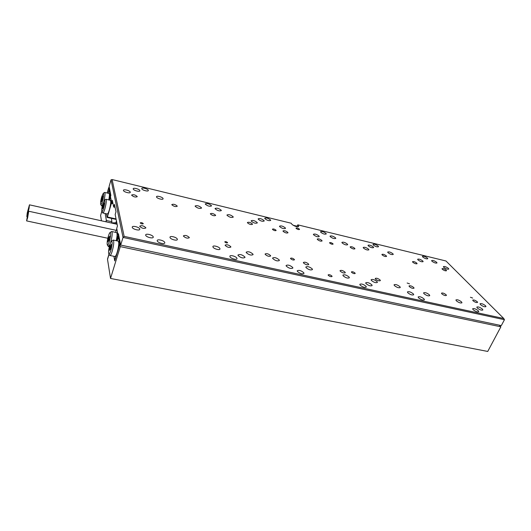 <?xml version="1.0" encoding="UTF-8"?>
<svg xmlns="http://www.w3.org/2000/svg" width="531" height="531" viewBox="0 0 531 531"><rect width="100%" height="100%" fill="white"/><g stroke="black" fill="none" stroke-linecap="round" stroke-linejoin="round"><path stroke-width="0.8" d="M101.799 211.384L100.605 215.48L101.448 220.803M105.158 213.508L106.392 220.511L106.008 221.812M108.105 193.244L109.134 189.72L108.722 187.609L107.143 193.018M111.968 218.493L111.51 219.27L111.902 221.739L106.392 220.511M111.517 223.033L111.902 221.739M109.061 254.276L107.521 259.367L110.528 278.443L487.737 351.449L500.866 326.817L499.24 325.158M114.842 260.535L113.919 256.3L114.723 260.92L119.82 244.26L120.285 246.616L110.528 278.443M107.521 259.367L107.601 258.736M108.722 187.609L109.353 187.762M120.285 246.616L500.866 326.817M119.82 244.26L120.557 244.419M109.134 189.72L109.771 189.872M115.897 222.768L111.556 222.894M163.07 198.554C162.712 197.087 156.539 195.395 156.499 196.755L156.519 196.981C156.851 198.448 163.07 200.154 163.097 198.786L163.07 198.554M177.314 239.136C176.85 237.311 170.086 235.518 169.993 237.204L170.026 237.53C170.458 239.355 177.274 241.167 177.354 239.474L177.314 239.136M139.872 190.596C139.607 189.136 133.221 187.416 133.195 188.81L133.208 188.99C133.44 190.45 139.872 192.182 139.885 190.788L139.872 190.596M130.254 192.116C130.029 190.609 123.451 188.863 123.431 190.31L123.438 190.483C123.63 191.99 130.254 193.749 130.268 192.295L130.254 192.116M221.248 210.269C218.945 208.358 216.887 207.76 215.082 208.477L215.141 208.789C217.445 210.707 219.502 211.305 221.314 210.588L221.248 210.269M233.162 216.787C230.826 214.856 228.768 214.258 226.983 214.982L227.049 215.32C229.372 217.252 231.436 217.863 233.235 217.139L233.162 216.787M252.968 254.137C250.4 251.9 248.136 251.243 246.192 252.185L246.284 252.656C248.853 254.907 251.11 255.564 253.068 254.628L252.968 254.137M244.897 256.991C242.282 254.681 239.972 254.024 237.968 255.013L238.047 255.484C240.656 257.8 242.966 258.464 244.983 257.475L244.897 256.991M153.24 236.879C152.875 234.987 145.753 233.162 145.673 234.948L145.693 235.226C146.018 237.118 153.2 238.957 153.26 237.171L153.24 236.879M139.792 229.02C139.494 227.168 132.299 225.343 132.239 227.109L132.252 227.348C132.504 229.206 139.759 231.051 139.806 229.279L139.792 229.02M201.475 207.794C199.138 205.829 197.028 205.231 195.136 205.995L195.182 206.28C197.512 208.245 199.623 208.849 201.528 208.086L201.475 207.794M219.927 248.554C219.283 246.776 213.011 245.03 212.898 246.603L212.958 247.015C213.568 248.793 219.887 250.552 219.993 248.979L219.927 248.554M429.406 294.844C426.937 292.906 424.999 292.242 423.592 292.84L423.917 293.63C426.386 295.568 428.325 296.238 429.745 295.641L429.406 294.844M393.006 253.851C390.776 252.172 389.004 251.575 387.69 252.059L387.935 252.63C390.159 254.316 391.938 254.913 393.259 254.435L393.006 253.851M485.533 305.743C483.117 303.924 481.278 303.261 480.017 303.759L480.442 304.615C482.858 306.44 484.697 307.11 485.965 306.613L485.533 305.743M482.42 309.095C479.964 307.23 478.099 306.56 476.811 307.084L477.236 307.96C479.685 309.825 481.557 310.502 482.858 309.985L482.42 309.095M413.383 293.948C410.881 291.964 408.903 291.287 407.436 291.937L407.742 292.714C410.237 294.705 412.222 295.382 413.702 294.745L413.383 293.948M399.989 286.76C397.513 284.789 395.535 284.131 394.062 284.775L394.334 285.512C396.81 287.483 398.788 288.154 400.274 287.51L399.989 286.76M368.66 249.271C366.403 247.546 364.585 246.942 363.204 247.466L363.41 248.01C365.667 249.743 367.485 250.347 368.879 249.829L368.66 249.271M373.386 247.041C371.156 245.355 369.37 244.758 368.023 245.256L368.235 245.793C370.459 247.486 372.244 248.083 373.605 247.592L373.386 247.041M448.469 268.407C446.259 266.794 444.56 266.197 443.372 266.608L443.697 267.259C445.907 268.878 447.606 269.476 448.801 269.064L448.469 268.407M436.688 262.341C434.497 260.741 432.805 260.15 431.61 260.568L431.909 261.186C434.092 262.785 435.792 263.383 436.993 262.971L436.688 262.341M461.572 301.953C459.123 300.075 457.237 299.404 455.917 299.949L456.302 300.785C458.744 302.67 460.629 303.34 461.963 302.796L461.572 301.953M422.829 261.02C420.612 259.387 418.886 258.789 417.645 259.234L417.93 259.845C420.14 261.484 421.873 262.088 423.121 261.644L422.829 261.02M319.078 236.069C316.801 234.284 314.91 233.686 313.396 234.271L313.549 234.742C315.819 236.534 317.711 237.138 319.231 236.554L319.078 236.069M349.139 277.102C346.61 275.025 344.533 274.361 342.9 275.111L343.106 275.775C345.621 277.859 347.705 278.529 349.352 277.779L349.139 277.102M312.294 268.965C309.746 266.814 307.595 266.157 305.849 266.98L306.002 267.571C308.544 269.728 310.701 270.398 312.46 269.569L312.294 268.965M285.373 227.965C283.076 226.126 281.125 225.529 279.512 226.166L279.625 226.584C281.915 228.43 283.873 229.034 285.492 228.396L285.373 227.965M164.756 242.508C164.338 240.596 157.295 238.777 157.203 240.563L157.229 240.868C157.607 242.78 164.71 244.618 164.789 242.833L164.756 242.508M148.322 190.31C148.023 188.877 141.784 187.177 141.757 188.532L141.77 188.717C142.042 190.158 148.328 191.87 148.341 190.51L148.322 190.31M236.912 258.219C236.195 256.407 230.003 254.661 229.87 256.241L229.943 256.705C230.633 258.517 236.879 260.283 236.999 258.703L236.912 258.219M211.444 205.643C209.148 203.745 207.09 203.154 205.271 203.864L205.318 204.156C207.608 206.061 209.672 206.659 211.504 205.948L211.444 205.643M478.325 310.794C475.849 308.896 473.957 308.219 472.643 308.757L473.061 309.646C475.537 311.551 477.435 312.228 478.756 311.69L478.325 310.794M427.482 258.126C425.304 256.533 423.612 255.942 422.404 256.36L422.689 256.958C424.866 258.557 426.559 259.148 427.774 258.73L427.482 258.126M424.096 298.986C421.581 296.988 419.603 296.311 418.149 296.948L418.474 297.758C420.983 299.763 422.968 300.446 424.435 299.809L424.096 298.986M378.291 246.172C376.087 244.512 374.315 243.921 372.994 244.399L373.213 244.937C375.417 246.603 377.183 247.2 378.517 246.723L378.291 246.172M332.983 243.809C331.603 242.72 330.468 242.355 329.565 242.707L329.671 243.019C331.045 244.107 332.187 244.472 333.09 244.114L332.983 243.809M294.373 259.48C292.86 258.205 291.572 257.814 290.51 258.312L290.596 258.637C292.103 259.911 293.391 260.303 294.453 259.812L294.373 259.48M276.034 230.255C274.633 229.113 273.432 228.748 272.436 229.16L272.503 229.412C273.896 230.554 275.098 230.919 276.1 230.514L276.034 230.255M355.06 273.08C353.58 271.872 352.358 271.48 351.409 271.899L351.535 272.29C353.022 273.498 354.243 273.896 355.193 273.472L355.06 273.08M299.444 229.166C298.083 228.091 296.935 227.733 296.006 228.091L296.086 228.357C297.44 229.432 298.588 229.797 299.524 229.432L299.444 229.166M331.955 276.087C330.421 274.806 329.147 274.401 328.125 274.885L328.231 275.27C329.764 276.558 331.045 276.963 332.067 276.478L331.955 276.087M303.838 272.795C301.236 270.571 299.033 269.901 297.221 270.783L297.367 271.387C299.955 273.618 302.166 274.295 303.991 273.412L303.838 272.795M366.071 286.348C363.516 284.244 361.432 283.567 359.819 284.317L360.045 285.034C362.6 287.145 364.684 287.829 366.31 287.079L366.071 286.348M270.578 220.007C268.314 218.195 266.363 217.597 264.737 218.228L264.836 218.613C267.1 220.431 269.044 221.029 270.684 220.405L270.578 220.007M326.087 233.494C323.85 231.755 321.998 231.164 320.532 231.715L320.691 232.18C322.921 233.925 324.773 234.516 326.246 233.965L326.087 233.494M335.592 237.908C333.342 236.162 331.49 235.565 330.043 236.116L330.209 236.607C332.452 238.353 334.304 238.95 335.765 238.399L335.592 237.908M371.873 284.842C369.337 282.777 367.286 282.107 365.7 282.831L365.939 283.541C368.468 285.618 370.525 286.289 372.118 285.572L371.873 284.842M292.72 267.478C290.138 265.261 287.928 264.597 286.096 265.487L286.229 266.058C288.804 268.281 291.015 268.945 292.866 268.062L292.72 267.478M264.099 220.624C261.81 218.779 259.838 218.181 258.172 218.832L258.265 219.217C260.548 221.069 262.526 221.666 264.192 221.015L264.099 220.624M257.21 222.555C254.893 220.657 252.882 220.06 251.17 220.743L251.256 221.128C253.572 223.027 255.59 223.631 257.303 222.94L257.21 222.555M279.233 259.964C276.678 257.774 274.474 257.117 272.622 258L272.742 258.524C275.29 260.728 277.494 261.385 279.359 260.502L279.233 259.964M347.473 244.194C345.203 242.435 343.351 241.831 341.911 242.382L342.097 242.899C344.36 244.665 346.219 245.269 347.666 244.718L347.473 244.194M377.149 281.695C374.654 279.684 372.643 279.021 371.103 279.711L371.342 280.408C373.831 282.426 375.848 283.089 377.402 282.406L377.149 281.695M470.433 297.26L472.656 298.057L470.433 297.26M140.284 222.94L140.277 222.841C141.219 222.396 142.222 222.655 143.27 223.617L143.277 223.717C142.328 224.168 141.326 223.909 140.284 222.94M224.832 241.977L224.805 241.804C225.615 241.426 226.538 241.685 227.567 242.587L227.6 242.76C226.783 243.138 225.867 242.879 224.832 241.977M407.151 283.016L409.501 283.813L407.151 283.016M131.628 195.196L131.615 195.043C133.387 194.313 135.259 194.804 137.224 196.523L137.23 196.689C135.451 197.413 133.58 196.915 131.628 195.196M171.838 204.774L171.812 204.568C173.458 203.884 175.257 204.382 177.201 206.055L177.235 206.274C175.582 206.951 173.783 206.453 171.838 204.774M210.422 213.973L210.376 213.708C211.909 213.077 213.641 213.575 215.579 215.201L215.626 215.473C214.086 216.104 212.354 215.599 210.422 213.973M247.479 222.808L247.413 222.496C248.84 221.905 250.513 222.403 252.431 223.982L252.504 224.308C251.07 224.885 249.397 224.387 247.479 222.808M283.103 231.297L283.003 230.932C284.337 230.394 285.957 230.892 287.862 232.425L287.961 232.797C286.621 233.335 285.001 232.83 283.103 231.297M317.359 239.461L317.233 239.056C318.487 238.558 320.054 239.056 321.945 240.55L322.071 240.961C320.817 241.459 319.244 240.955 317.359 239.461M350.341 247.32L350.181 246.875C351.356 246.424 352.883 246.922 354.754 248.369L354.92 248.82C353.739 249.278 352.212 248.773 350.341 247.32M382.114 254.893L381.915 254.415C383.024 253.997 384.504 254.488 386.362 255.902L386.561 256.393C385.453 256.805 383.966 256.307 382.114 254.893M412.733 262.188L412.507 261.677C413.549 261.292 414.996 261.79 416.835 263.17L417.074 263.688C416.019 264.066 414.578 263.568 412.733 262.188M139.739 226.372L139.726 226.166C141.651 225.237 143.689 225.761 145.833 227.733L145.846 227.952C143.908 228.881 141.87 228.35 139.739 226.372M183.441 236.129L183.414 235.85C185.193 234.994 187.144 235.518 189.262 237.43L189.301 237.722C187.516 238.578 185.558 238.047 183.441 236.129M225.224 245.461L225.164 245.116C226.81 244.326 228.688 244.851 230.793 246.703L230.852 247.061C229.2 247.844 227.321 247.313 225.224 245.461M265.208 254.389L265.115 253.977C266.648 253.254 268.454 253.785 270.538 255.577L270.631 255.995C269.091 256.719 267.285 256.181 265.208 254.389M303.5 262.938L303.38 262.467C304.801 261.81 306.546 262.347 308.611 264.08L308.737 264.557C307.31 265.215 305.564 264.67 303.5 262.938M340.212 271.135L340.052 270.611C341.38 270.013 343.066 270.551 345.117 272.23L345.283 272.755C343.949 273.359 342.256 272.815 340.212 271.135M375.444 279.001L375.238 278.43C376.486 277.879 378.118 278.423 380.143 280.049L380.355 280.627C379.101 281.171 377.468 280.627 375.444 279.001M409.275 286.554L409.029 285.937C410.197 285.446 411.784 285.983 413.795 287.563L414.041 288.18C412.866 288.678 411.279 288.134 409.275 286.554M441.785 293.809L441.5 293.158C442.595 292.707 444.142 293.251 446.133 294.778L446.432 295.442C445.323 295.886 443.777 295.349 441.785 293.809M473.061 300.792L472.729 300.108C473.765 299.703 475.272 300.241 477.243 301.727L477.581 302.418C476.539 302.829 475.033 302.285 473.061 300.792M442.277 269.23L442.011 268.686C443 268.341 444.407 268.832 446.232 270.173L446.505 270.724C445.509 271.069 444.102 270.571 442.277 269.23M115.074 207.342L113.674 207.017L112.326 200.253L111.649 202.557L112.837 202.829M113.674 207.017L114.464 204.349L115.984 211.809L115.167 214.524L117.451 225.987L116.714 228.423L118.028 235.127L118.752 235.279L118.028 235.127L118.446 233.746L120.683 245.07L501.31 325.596L504.45 319.708L123.026 237.43L111.039 179.81L109.101 186.481L110.86 195.388L110.488 196.649L111.649 202.557M298.654 226.478L298.694 226.385C296.836 227.082 294.559 226.372 291.871 224.241L291.18 223.226L112.127 179.551L124.148 236.375L503.78 318.514L445.974 260.986L297.825 224.852L296.962 226.193L293.012 225.23M298.694 226.385L297.825 224.852M120.683 245.07L123.026 237.43L124.148 236.375M297.373 226.777L296.962 226.193M504.45 319.708L503.78 318.514M111.039 179.81L112.127 179.551M108.41 236.063C107.216 240.51 106.864 243.497 107.355 245.023C107.839 245.408 108.497 244.253 109.346 241.572C110.713 236.255 110.986 233.222 110.149 232.472C109.651 232.704 109.074 233.899 108.41 236.063M111.351 231.702L111.775 231.536C112.565 232.936 112.194 236.541 110.66 242.362L110.567 242.66M109.897 244.572L108.231 246.377M119.01 236.594L117.855 236.341L118.028 235.127L116.793 228.808L115.532 232.352M116.515 240.769L117.855 236.341M116.256 240.716C117.212 236.069 117.331 233.361 116.621 232.591L116.548 232.578M109.791 236.076L108.974 238.107L108.769 236.926L108.032 241.95L108.775 239.481L108.974 240.682L109.253 239.753L109.047 238.558L109.791 236.076M109.22 239.574L108.775 239.481M109.147 239.129L108.696 239.036M108.941 237.941L108.497 237.842M102.895 203.592C101.833 207.614 101.494 210.269 101.886 211.557C102.297 211.869 102.895 210.741 103.678 208.179C104.892 203.453 105.165 200.758 104.501 200.107L102.895 203.592M105.649 199.39L105.974 199.271C106.605 200.459 106.233 203.658 104.872 208.882C104.036 211.65 103.353 213.017 102.841 212.984L102.689 212.831M110.355 200.293L110.415 200.306C111.072 201.495 110.713 204.694 109.346 209.904C108.503 212.665 107.813 214.026 107.282 213.986L102.895 212.997M103.379 205.258L104.049 202.961L103.611 206.625L103.359 207.488L103.193 206.486L102.523 208.776L103.206 204.269L103.538 205.291M113.01 203.685L111.424 203.32L107.388 216.987L116.05 218.931M116.15 219.429L107.109 217.405L106.479 213.807M109.479 200.087L110.554 196.961L111.424 203.32M107.109 217.405L107.388 216.987M103.605 206.579L103.193 206.486M103.538 206.207L103.127 206.114M103.372 205.218L102.961 205.125M102.483 201.13C103.658 196.516 103.937 193.895 103.306 193.264L101.733 196.722C100.698 200.658 100.359 203.247 100.731 204.488C101.129 204.78 101.713 203.658 102.483 201.13M104.441 192.561L104.746 192.448C105.317 193.344 105.045 196.131 103.923 200.818M109.047 193.47L109.101 193.483C109.618 194.027 109.505 196.171 108.769 199.921M102.012 199.51L101.361 201.767L101.793 198.202L102.032 197.359L102.198 198.315L102.848 196.052L102.417 199.623L102.171 200.472L102.012 199.51L102.417 199.61M110.548 196.463L110.063 196.351L109.001 199.975M108.198 193.264L109.233 190.231L110.222 195.282L110.846 195.428M109.871 190.383L109.233 190.231M110.063 196.351L110.222 195.282M102.563 204.827L101.521 205.743M102.357 199.251L101.952 199.158M102.191 198.295L101.793 198.202M110.846 250.426C112.26 244.95 112.526 241.824 111.643 241.047C111.132 241.286 110.541 242.488 109.871 244.658C108.643 249.218 108.291 252.298 108.809 253.891C109.306 254.296 109.983 253.141 110.846 250.426M112.851 240.258L113.309 240.085C114.152 241.539 113.78 245.262 112.194 251.243C111.284 254.137 110.528 255.55 109.917 255.484L109.698 255.272M109.99 255.497L114.875 256.5C115.506 256.573 116.276 255.165 117.198 252.278C118.785 246.318 119.136 242.601 118.26 241.14L118.181 241.127M114.65 260.495L119.74 243.848L118.446 237.238L117.132 240.901M119.74 243.848L120.477 244.008M119.17 237.39L118.446 237.238M109.419 250.267L110.249 248.223L110.468 249.477L111.218 244.293L110.455 246.815L110.242 245.574L109.963 246.51L109.625 250.307M110.634 247.851L110.176 247.758M110.421 246.603L109.963 246.51M110.713 248.316L110.249 248.223M28.256 213.9L28.395 213.084L28.256 213.9M27.957 215.095L28.097 214.278L27.957 215.095M27.977 214.285L28.116 213.475L27.977 214.285M27.818 215.287L27.957 214.471L27.818 215.287M27.386 216.668L27.526 215.851L27.386 216.668M27.526 216.475L27.658 215.666L27.526 216.475M27.068 218.672L27.207 217.856L27.068 218.672M27.366 217.484L27.506 216.668L27.366 217.484M27.346 218.301L27.479 217.484L27.346 218.301M27.499 217.292L27.639 216.475L27.499 217.292M27.937 215.911L28.077 215.095L27.937 215.911M27.798 216.104L27.937 215.281L27.798 216.104M27.705 214.63L26.796 220.007L27.632 217.524L28.541 212.135L27.705 214.63M27.619 217.856L28.74 211.238L27.712 214.305L26.596 220.903L27.619 217.856M27.698 214.697L26.835 219.827L28.501 212.314L27.698 214.697M27.632 217.511L28.535 212.168L26.802 219.98L27.632 217.511M29.059 208.384L26.829 216.621L27.22 213.037L29.451 204.833L29.059 208.384M105.861 221.779L106.313 220.246M298.183 226.75L298.535 225.867M116.468 221.035L115.599 223.936M116.568 224.155L116.88 223.12M108.981 254.163L107.521 259.009M107.355 245.023L108.284 246.464M108.503 246.596L109.313 246.762M111.775 231.536L116.621 232.591M110.149 232.472L111.603 231.536M101.886 211.557L102.729 212.891M105.974 199.271L110.415 200.306M104.501 200.107L105.848 199.264M103.306 193.264L104.627 192.448M104.746 192.448L109.101 193.483M101.713 205.895L102.291 206.028M100.731 204.488L101.56 205.802M111.643 241.047L113.123 240.085M113.309 240.085L118.26 241.14M108.809 253.891L109.758 255.358M116.448 220.936L115.546 223.929M28.74 211.238L116.136 230.341M26.616 220.903L107.839 238.26M117.112 224.274L29.451 204.833"/></g></svg>
